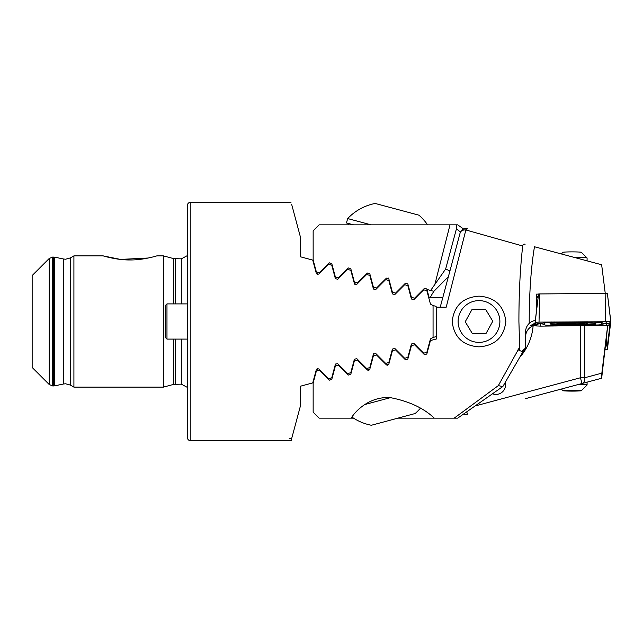 <?xml version="1.0" encoding="UTF-8"?>
<svg xmlns="http://www.w3.org/2000/svg" width="643" height="643" viewBox="0 0 643 643"><rect width="100%" height="100%" fill="white"/><g stroke="black" fill="none" stroke-linecap="round" stroke-linejoin="round"><path stroke-width="0.96" d="M354.55 284.11L350.781 270.285L347.606 269.433L337.76 279.271L335.365 278.628L331.764 265.189L328.589 264.337L318.743 274.175L316.348 273.532L312.747 260.094L300.619 256.838L300.619 237.806L291.649 204.321M181.302 339.102L181.302 384.144L173.626 384.385L163.402 387.126L163.402 255.874L156.836 255.874C156.715 255.93 142.802 260.182 129.966 259.949C117.09 260.166 103.29 255.93 103.145 255.874L120.442 259.41L148.187 258.028M49.246 384.538L32.15 367.434L32.15 275.566L49.246 258.462L49.246 384.538L52.622 385.929L52.622 257.071L49.246 258.462M187.266 321.5L187.266 205.76C187.499 203.566 188.688 202.376 190.842 202.183L190.842 440.817C188.688 440.624 187.499 439.434 187.266 437.24L187.266 321.5M73.913 255.874L70.328 257.939L70.328 385.061L73.913 387.126L73.913 255.874L103.145 255.874M355.193 284.664L354.381 283.724L356.785 284.367L366.623 274.529L369.797 275.381L373.398 288.82L375.801 289.463L385.639 279.625L388.814 280.477L392.423 293.915L394.818 294.558L404.656 284.72L407.831 285.572L411.44 299.011L413.835 299.654L423.673 289.816L426.848 290.668L430.456 304.107L433.06 305.546L433.06 337.454L430.456 338.893L426.848 352.332L423.673 353.184L413.835 343.346L411.44 343.989L407.831 357.428L404.656 358.28L394.818 348.442L392.423 349.085L388.814 362.523L385.639 363.375L375.801 353.537L373.398 354.18L369.797 367.619L366.623 368.471L356.785 358.633L354.381 359.276L350.781 372.715L347.606 373.567L337.76 363.729L335.509 364.034M316.348 273.532L317.666 274.593M337.342 279.56L337.76 279.271M337.342 363.44L337.76 363.729M335.365 364.372L331.764 377.811L328.589 378.663L318.743 368.825L316.348 369.468L317.666 368.407M291.793 438.116L291.07 440.817L291.649 438.679L289.246 438.405L291.793 438.116L300.619 405.194L300.619 386.162L312.747 382.906L316.348 369.468M436.645 335.815L435.721 336.739L433.06 337.454M433.06 305.546L435.721 306.261L436.645 307.185L436.645 338.901L430.44 340.557L426.831 354.036L424.452 354.671L414.59 344.809L411.424 345.653L407.815 359.132L405.436 359.767L395.574 349.905L392.407 350.748L388.798 364.227L386.419 364.862L376.557 355L373.39 355.844L369.773 369.323L367.402 369.958L357.54 360.096L354.373 360.94L350.756 374.419L348.385 375.054L338.523 365.192L335.357 366.036L331.74 379.515L329.369 380.15L319.507 370.288L316.34 371.132L313.149 383.035L313.149 412.179L319.113 418.151L353.529 418.151M373.398 354.18L373.816 353.497M375.801 289.463L373.921 289.591M427.587 224.849A51.609 51.609 0 0 0 418.963 215.188L375.166 203.453A51.609 51.609 0 0 0 347.654 218.564L346.481 222.944L353.594 224.849M347.654 218.564L371.115 224.849M420.353 408.289A51.609 51.609 0 0 1 415.137 413.529L371.341 425.264A51.609 51.609 0 0 1 351.914 417.074M409.278 415.097L389.055 420.514M390.188 397.728L364.734 404.551M165.79 337.905L165.79 305.095L166.979 303.898L166.979 339.102L165.79 337.905M187.266 303.898L166.979 303.898M187.266 339.102L166.979 339.102M605.264 293.505L601.647 264.755L534.478 246.751A107.389 18.647 90 0 0 529.213 321.5A107.389 18.647 90 0 0 529.221 323.373C526.818 325.768 525.588 328.653 525.54 332.037L525.54 348.056L521.778 351.375L519.761 350.628L518.909 321.5C518.917 293.16 520.179 267.986 522.703 246.004L465.862 229.969L446.21 307.185L436.645 307.185M529.221 323.373L531.737 321.5L535.354 320.19M538.553 294.108L536.375 294.132L536.375 311.887M536.375 297.677A11.936 0.627 180 0 0 538.111 297.717M535.08 323.091L530.306 325.728L535.08 324.088M536.375 296.825A11.936 0.627 0 0 1 538.223 296.785M479.003 342.381A20.881 20.881 0 0 0 499.884 321.5A20.881 20.881 0 0 0 479.003 300.619A20.881 20.881 0 0 0 458.121 321.5A20.881 20.881 0 0 0 479.003 342.381M505.848 321.5C503.959 337.262 494.989 345.717 478.947 346.85C462.976 345.677 454.038 337.229 452.158 321.5C454.054 305.738 463.016 297.283 479.035 296.15C495.022 297.315 503.959 305.763 505.848 321.5M397.888 418.151L457.438 418.151M351.182 418.151C356.994 408.618 372.297 395.71 391.201 397.808C409.454 401.441 423.817 408.225 434.29 418.151M454.191 418.151L498.357 385.591L519.311 347.718M518.017 349.76A5.964 1.23 30 0 0 519.761 350.628M521.778 351.375A5.964 1.23 30 0 0 523.185 351.327L502.866 386.515L457.695 418.151L502.673 386.652L498.357 385.591M525.54 348.426L523.185 351.327A11.936 11.936 0 0 1 525.54 348.426L524.141 349.913M519.584 357.564A54.293 54.293 0 0 0 533.111 325.969L535.08 325.39M533.111 325.969L533.127 325.712C528.337 327.882 525.805 331.587 525.54 336.844L525.54 332.037M502.866 386.515L523.185 351.327M460.099 232.999L440.222 307.185L460.099 232.999A5.964 5.964 0 0 1 467.405 228.779A5.964 5.964 0 0 0 460.099 232.999A5.964 4.509 -165 0 1 465.862 229.969A5.964 1.76 -75 0 1 467.405 228.779M387.255 365.272L386.419 364.862M369.572 369.765L368.616 370.36M368.31 370.368L367.844 370.255M525.114 244.244C523.675 243.842 522.872 244.428 522.703 246.004M569.127 323.228L569.127 324.048L572.166 323.678L577.084 324.353C578.981 324.434 579.753 324.297 579.399 323.919L579.255 323.325M561.773 323.413C559.273 323.879 559.314 323.959 561.894 323.646C564.401 323.3 565.398 323.397 564.9 323.943L569.127 324.048M579.536 324.088L579.399 323.919C578.973 323.381 580.034 323.3 582.566 323.662C585.066 323.959 585.017 323.863 582.437 323.389M587.083 260.849L587.083 258.028A14.918 0.78 180 0 0 587.059 257.988A14.918 0.78 180 0 0 573.669 257.256M587.059 257.988L581.401 252.345A9.251 0.482 180 0 0 572.166 251.887A9.251 0.482 180 0 0 562.93 252.345L561.323 253.945M585.291 323.863A13.125 0.683 180 0 0 572.166 323.18A13.125 0.683 180 0 0 559.04 323.863A13.125 0.683 180 0 0 559.265 323.992A13.125 0.683 180 0 0 572.166 324.554A13.125 0.683 180 0 0 585.074 323.992A13.125 0.683 180 0 0 585.291 323.863M560.792 323.59L559.876 323.823M565.076 323.325L564.795 324.088M572.166 323.212A12.53 0.659 180 0 0 560.206 323.67A12.53 0.659 180 0 0 572.166 324.522A12.53 0.659 180 0 0 584.133 323.67A12.53 0.659 180 0 0 572.166 323.212M584.455 323.823L583.547 323.59M595.932 323.815A22.971 1.206 180 0 0 572.969 322.609A22.971 1.206 180 0 0 549.998 323.815A22.971 1.206 180 0 0 572.969 325.02A22.971 1.206 180 0 0 595.932 323.815M554.491 322.481A11.936 0.627 180 0 0 544.629 323.091L544.629 324.836A11.936 0.627 180 0 0 544.677 324.892A11.936 0.627 180 0 0 558.63 325.454L591.447 325.149A11.936 0.627 180 0 0 601.253 324.594A11.936 0.627 180 0 0 601.301 324.538L601.301 322.794A11.936 0.627 180 0 0 587.3 322.175L554.491 322.481L551.437 321.998M539.027 322.119L535.105 322.336L535.08 325.88L540.683 326.13L610.85 325.27L610.834 321.725L539.027 322.119L539.63 293.939L538.569 294.004L535.161 322.32M610.77 321.701L607.362 293.393L539.63 293.939M609.411 321.572L610.255 322.448L610.255 324.193L607.313 323.228M606.365 322.746L606.293 323.292L601.494 324.45M598.086 324.964L556.299 325.462M538.472 323.598L535.675 324.498L536.125 322.207M544.404 322.063L544.034 322.754L544.629 323.091M542.555 322.079A8.351 8.343 0 0 1 544.034 322.754L544.05 324.53C538.231 322.344 538.054 324.112 537.982 323.726L538.625 323.469M605.264 346.014L607.362 346.087L607.362 349.607L605.248 349.671M610.85 321.251L610.85 317.73L610.344 317.618M607.78 325.503L601.647 378.245L525.114 398.756M572.166 386.146L559.94 389.425L572.166 386.146M492.498 393.773A9.549 9.549 0 0 0 505.213 382.448M466.762 411.801L467.405 414.221A5.964 5.964 0 0 1 463.635 413.988M463.635 229.012L457.695 224.849L319.113 224.849L313.149 230.821L313.149 259.965L316.34 271.868L319.507 272.712L329.369 262.85L331.74 263.485L335.357 276.964L338.523 277.808L348.385 267.946L350.756 268.581L354.373 282.06L357.54 282.904L367.402 273.042L369.773 273.677L373.39 287.156L376.557 288L386.419 278.138L388.798 278.773L392.407 292.252L395.574 293.095L405.436 283.233L407.815 283.868L411.424 297.347L414.59 298.191L424.452 288.329L426.831 288.964L429.154 297.637M335.453 224.849L337.519 224.849M607.683 325.503L601.197 378.373M475.048 405.99L580.444 377.754L581.987 383.517A5.964 4.147 -105 0 0 584.664 377.754L601.792 373.165M448.404 276.651L433.872 291.319A54.293 54.293 0 0 0 430.239 297.637M449.923 270.984L445.663 268.999L430.641 290.451L433.872 291.319L426.96 289.463M445.663 268.999L456.442 228.771L445.663 268.999L434.853 284.439L450.02 224.849M460.436 232.059L456.442 228.771L456.152 224.849A5.964 5.964 0 0 1 456.442 228.771A5.964 5.964 0 0 0 456.152 224.849M388.316 278.033L388.798 278.773M322.143 224.849L328.782 224.849M579.142 384.281A14.918 0.78 0 0 1 582.076 384.385A14.918 0.78 0 0 1 587.083 384.972A14.918 0.78 0 0 1 587.059 385.012L581.401 390.655A9.251 0.482 0 0 1 575.734 391.073A9.251 0.482 0 0 1 566.025 390.992A9.251 0.482 0 0 1 562.93 390.655A9.251 0.482 0 0 1 568.163 390.197A9.251 0.482 0 0 1 578.314 390.269A9.251 0.482 0 0 1 581.401 390.655M479.421 342.373A20.881 20.881 0 0 0 499.876 321.082A20.881 20.881 0 0 0 478.585 300.627A20.881 20.881 0 0 0 458.121 321.918A20.881 20.881 0 0 0 479.421 342.373M492.779 321.227L485.65 309.436L471.874 309.709L465.227 321.773L472.356 333.564L486.132 333.291L492.779 321.227M485.65 309.436L484.669 309.452M70.328 385.061L65.562 383.783L63.625 383.984L63.625 259.016L65.562 259.217L70.328 257.939M181.302 303.898L181.302 258.856L173.626 258.615L163.402 255.874M175.475 303.898L175.475 258.856M175.475 384.144L175.475 339.102M173.626 384.385L173.626 339.102M173.626 303.898L173.626 258.615M63.625 383.984L54.703 385.832L54.703 257.168L52.622 257.071M54.703 385.832L53.731 385.929L53.731 257.071M575.292 323.228L575.292 324.072M605.851 293.321L605.248 321.5M607.41 323.284L610.85 325.27M606.293 323.292L606.904 325.519M539.943 323.445L540.683 326.13M539.244 323.477L535.08 325.88M587.155 321.669L587.3 322.175M587.196 321.805L554.387 322.103A8.351 1.447 -90.5 0 0 554.346 321.974M610.255 324.193C607.466 322.714 604.685 322.714 601.904 324.193L601.904 322.448L601.301 322.794M535.675 324.498C538.464 323.019 541.245 323.019 544.034 324.498L544.629 324.836M536.921 322.167A8.351 8.343 0 0 0 535.675 322.754M610.255 322.448A8.351 8.343 0 0 0 607.836 321.516M604.34 321.516A8.351 8.343 0 0 0 601.904 322.448M607.362 349.607L610.344 325.382L607.362 349.607M607.362 346.087L609.902 325.422M610.601 319.74L610.85 317.73M606.301 346.022L606.518 335.726M584.664 325.72L584.664 377.754L580.444 377.754L580.444 325.76M181.302 384.144L187.266 387.343M63.625 259.016L54.703 257.168M291.07 202.183L190.842 202.183M291.07 440.817L190.842 440.817M53.731 385.929L52.622 385.929M163.402 387.126L73.913 387.126M181.302 258.856L187.266 255.657M353.409 280.067L353.626 279.263M400.444 288.924L400.702 287.968M348.434 224.849L348.779 223.563M353.409 362.933L353.626 363.737M400.444 354.076L400.702 355.032M556.139 322.995A47.727 47.727 0 0 0 559.265 323.992M585.074 323.992A47.727 47.727 0 0 0 588.393 322.923M538.569 294.004L535.08 322.36M607.362 293.393L610.85 321.749M544.677 324.892L544.05 324.53M607.313 323.164L607.948 323.421C607.434 323.871 608.873 322.014 601.88 324.233L601.88 324.233M587.083 384.972L587.083 382.151M562.93 390.655L561.323 389.055M442.778 297.637L428.72 297.637M415.844 297.637L415.145 297.637M412.509 297.637L411.07 297.637M429.154 345.363L428.72 345.363M415.844 345.363L415.145 345.363M412.509 345.363L411.07 345.363"/></g></svg>
